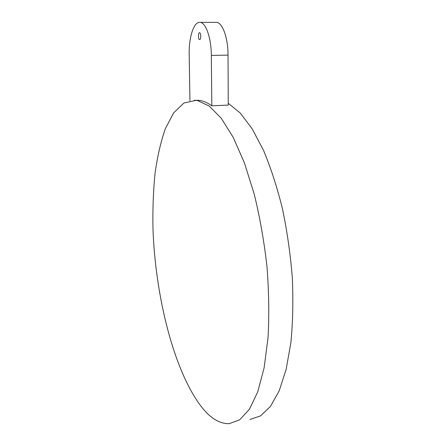 <?xml version="1.0" encoding="UTF-8"?>
<svg xmlns="http://www.w3.org/2000/svg" width="446" height="446" viewBox="0 0 446 446"><rect width="100%" height="100%" fill="white"/><g stroke="black" fill="none" stroke-linecap="round" stroke-linejoin="round"><path stroke-width="0.67" d="M189.935 100.662L189.188 54.49C188.758 37.146 193.938 21.135 200.26 22.378C205.957 22.818 211.298 38.306 211.337 55.421L211.811 105.808L228.252 105.094L228.034 55.114C228.09 38.139 222.593 22.779 216.633 22.345L215.407 22.345M194.406 100.261L200.438 100.54C204.112 101.248 207.903 103.004 211.811 105.808M199.557 32.703L199.63 32.709C201.096 32.753 201.113 39.744 199.646 39.577L199.585 39.571C198.13 39.538 198.096 32.591 199.557 32.703M201.982 407.51C173.901 371.635 155.32 296.138 152.967 228.72C152.604 209.458 153.285 191.066 155.013 173.55C157.349 156.752 160.789 141.822 165.321 128.755L173.639 112.877L183.953 102.987L196.023 100.378L197.756 100.645L209.258 106.081L221.249 118.257L233.18 137.307L244.397 162.868L254.198 193.999C259.828 217.063 264.082 241.175 266.959 266.34C268.916 291.422 269.272 315.205 268.035 337.689L264.144 367.677L257.76 391.811L249.409 409.272L239.675 419.82L229.144 423.678C219.839 423.867 210.785 418.476 201.982 407.51M228.246 103.271L240.132 112.933L252.074 128.671L263.508 150.324C270.705 167.512 277.005 186.907 282.396 208.511C287.09 230.972 290.396 253.919 292.303 277.362C293.323 300.493 292.86 322.179 290.909 342.428L286.165 369.294L279.19 390.813L270.482 406.395L260.564 415.884L249.95 419.474M211.337 55.421L228.034 55.114M200.26 22.378L216.633 22.345M196.023 100.378L198.687 100.266"/></g></svg>
